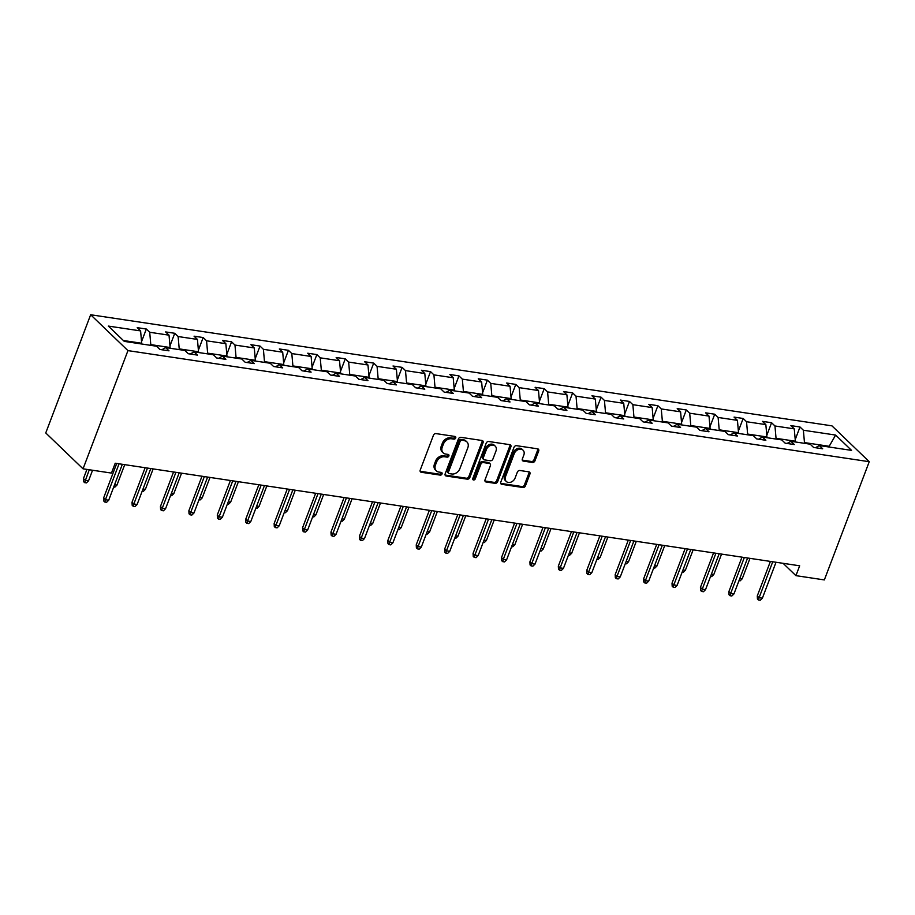 <?xml version="1.0" encoding="UTF-8"?>
<svg xmlns="http://www.w3.org/2000/svg" width="915" height="915" viewBox="0 0 915 915"><rect width="100%" height="100%" fill="white"/><g stroke="black" fill="none" stroke-linecap="round" stroke-linejoin="round"><path stroke-width="1.37" d="M455.704 437.988A1.521 1.178 133.9 0 0 454.961 436.444L435.963 433.596A2.173 1.681 133.9 0 0 433.447 435.266L420.225 470.07A2.173 1.681 133.9 0 0 421.277 472.277L440.275 475.125A1.521 1.178 133.9 0 0 441.304 472.415L438.845 472.049A6.954 5.387 133.9 0 1 436.375 470.87A6.954 5.387 133.9 0 1 435.471 465.003L436.569 462.098A6.954 5.387 133.9 0 1 444.644 456.768L447.103 457.134A1.521 1.178 133.9 0 0 448.133 454.423L445.674 454.057A6.954 5.387 133.9 0 1 443.203 452.879A6.954 5.387 133.9 0 1 442.3 447.012L443.409 444.118A6.954 5.387 133.9 0 1 451.472 438.788L453.932 439.154A1.521 1.178 133.9 0 0 455.704 437.988M443.203 452.879L442.197 451.907A6.954 5.387 133.9 0 1 441.293 446.051L442.391 443.146A6.954 5.387 133.9 0 1 450.466 437.816L452.925 438.182A1.521 1.178 133.9 0 0 454.789 436.421M420.134 471.282A2.173 1.681 133.9 0 0 420.26 471.305L439.269 474.153A1.521 1.178 133.9 0 0 441.133 472.392M436.375 470.87L435.368 469.898A6.954 5.387 133.9 0 1 434.465 464.031L435.563 461.126A6.954 5.387 133.9 0 1 443.638 455.796L446.097 456.162A1.521 1.178 133.9 0 0 447.961 454.4M532.45 462.464A2.173 1.681 133.9 0 0 534.966 460.805L538.683 451.038A2.173 1.681 133.9 0 0 537.631 448.83L516.529 445.674A2.173 1.681 133.9 0 0 514.001 447.332L500.779 482.148A2.173 1.681 133.9 0 0 501.832 484.344L522.934 487.512A2.173 1.681 133.9 0 0 525.462 485.842L529.934 474.05A2.173 1.681 133.9 0 0 528.881 471.843L519.857 470.493A2.173 1.681 133.9 0 0 517.33 472.163L515.111 478.007A5.81 4.506 133.9 0 1 506.304 481.473A5.81 4.506 133.9 0 1 505.538 476.578L514.241 453.657A5.81 4.506 133.9 0 1 523.06 450.191A5.81 4.506 133.9 0 1 523.815 455.087L522.362 458.907A2.173 1.681 133.9 0 0 523.414 461.114L532.45 462.464L531.443 461.492A2.173 1.681 133.9 0 0 533.96 459.833L537.677 450.066A2.173 1.681 133.9 0 0 537.757 448.853M127.951 350.617L83.048 468.823L111.47 473.078L115.21 463.23L799.664 565.802L795.924 575.649L824.346 579.916L869.25 461.709L127.951 350.617L90.654 314.749L831.952 425.852L869.25 461.709M483.063 442.7A2.173 1.681 133.9 0 0 482.011 440.492L460.908 437.336A2.173 1.681 133.9 0 0 458.392 439.006L445.17 473.81A2.173 1.681 133.9 0 0 446.223 476.017L467.325 479.174A2.173 1.681 133.9 0 0 469.841 477.504L483.063 442.7L482.056 441.728A2.173 1.681 133.9 0 0 482.148 440.527M488.713 441.499L509.815 444.667A2.173 1.681 133.9 0 1 510.867 446.863L497.646 481.679A2.173 1.681 133.9 0 1 495.129 483.337L486.094 481.988A2.173 1.681 133.9 0 1 485.041 479.792L490.406 465.666A2.173 1.681 133.9 0 0 489.353 463.47L483.36 462.567A2.173 1.681 133.9 0 0 480.844 464.237L475.251 478.934A1.521 1.178 133.9 0 1 472.758 478.556L486.197 443.169A2.173 1.681 133.9 0 1 488.713 441.499M815.494 447.721L819.302 445.548L822.677 448.796L813.572 447.435L810.198 444.187L790.88 441.293L794.266 444.541L785.15 443.169L781.776 439.921L762.458 437.027L765.844 440.275L756.728 438.914L753.354 435.666L734.047 432.772L737.421 436.02L728.306 434.659L724.932 431.411L705.625 428.517L708.999 431.766L699.895 430.393L696.509 427.145L677.203 424.251L680.577 427.499L671.473 426.138L668.099 422.89L648.781 419.996L652.155 423.245L643.051 421.872L639.677 418.635L620.359 415.742L623.733 418.978L614.628 417.617L611.254 414.369L591.936 411.476L595.322 414.724L586.206 413.363L582.832 410.114L563.526 407.221L566.9 410.469L557.784 409.097L554.41 405.848L535.103 402.955L538.478 406.203L529.362 404.842L525.988 401.594L506.681 398.7L510.055 401.948L500.951 400.576L497.566 397.339L478.259 394.445L481.633 397.682L472.529 396.321L469.155 393.073L449.837 390.179L453.211 393.427L444.107 392.066L440.733 388.818L421.415 385.924L424.8 389.172L415.685 387.8L412.31 384.552L392.993 381.658L396.378 384.906L387.262 383.545L383.888 380.297L364.582 377.403L367.956 380.651L358.84 379.29L355.466 376.042L336.16 373.148L339.534 376.397L330.429 375.024L327.044 371.776L307.737 368.882L311.111 372.131L302.007 370.769L298.622 367.521L279.315 364.628L282.689 367.876L273.585 366.503L270.211 363.255L250.893 360.361L254.267 363.61L245.163 362.249L241.789 359L222.471 356.107L225.856 359.355L216.741 357.994L213.367 354.746L194.049 351.852L197.434 355.1L188.318 353.728L184.944 350.479L165.638 347.586L169.012 350.834L159.896 349.473L156.522 346.225L124.28 341.387L108.347 326.083L140.601 330.91L137.216 327.662L146.331 329.034L149.705 332.271L169.023 335.165L165.638 331.928L174.754 333.289L178.128 336.537L197.434 339.431L194.06 336.182L203.176 337.543L206.55 340.792L225.856 343.685L222.482 340.437L231.587 341.81L234.972 345.058L254.279 347.952L250.904 344.703L260.009 346.064L263.394 349.313L282.701 352.206L279.327 348.958L288.431 350.319L291.805 353.567L311.123 356.461L307.749 353.224L316.853 354.585L320.227 357.834L339.545 360.727L336.16 357.479L345.275 358.84L348.649 362.088L367.967 364.982L364.582 361.734L373.697 363.106L377.072 366.355L396.378 369.248L393.004 366L402.12 367.361L405.494 370.609L424.8 373.503L421.426 370.255L430.53 371.616L433.916 374.864L453.222 377.758L449.848 374.51L458.953 375.882L462.327 379.13L481.645 382.024L478.271 378.776L487.375 380.137L490.749 383.385L510.067 386.279L506.693 383.03L515.797 384.403L519.171 387.64L538.489 390.533L535.103 387.297L544.219 388.658L547.593 391.906L566.9 394.8L563.526 391.551L572.641 392.912L576.015 396.161L595.322 399.054L591.948 395.806L601.063 397.179L604.438 400.427L623.744 403.321L620.37 400.072L629.474 401.433L632.86 404.682L652.166 407.575L648.792 404.327L657.896 405.7L661.27 408.936L680.588 411.83L677.214 408.593L686.319 409.954L689.693 413.203L709.011 416.096L705.625 412.848L714.741 414.209L718.115 417.457L737.433 420.351L734.047 417.103L743.163 418.475L746.537 421.724L765.844 424.617L762.47 421.369L771.585 422.73L774.959 425.978L794.266 428.872L790.892 425.624L799.996 426.985L803.381 430.233L835.624 435.071L851.556 450.386L819.302 445.548M775.783 439.028L776.046 438.319L795.364 441.213L795.089 441.922M795.364 441.213L794.266 428.872M776.046 438.319L774.959 425.978M787.072 443.466L790.88 441.293M747.361 434.774L747.624 434.065L766.942 436.958L766.667 437.667M766.942 436.958L765.844 424.617M747.624 434.065L746.537 421.724M758.661 439.2L762.458 437.027M718.938 430.507L719.201 429.81L738.519 432.704L738.256 433.401M738.519 432.704L737.433 420.351M719.201 429.81L718.115 417.457M730.239 434.945L734.047 432.772M690.516 426.253L690.791 425.544L710.097 428.437L709.834 429.146M710.097 428.437L709.011 416.096M690.791 425.544L689.693 413.203M701.816 430.679L705.625 428.517M662.094 421.987L662.369 421.289L681.675 424.183L681.412 424.88M681.675 424.183L680.588 411.83M662.369 421.289L661.27 408.936M673.394 426.424L677.203 424.251M633.683 417.732L633.946 417.023L653.253 419.916L652.99 420.625M653.253 419.916L652.166 407.575M633.946 417.023L632.86 404.682M644.972 422.17L648.781 419.996M605.261 413.477L605.524 412.768L624.842 415.662L624.568 416.371M624.842 415.662L623.744 403.321M605.524 412.768L604.438 400.427M616.55 417.903L620.359 415.742M576.839 409.211L577.102 408.513L596.42 411.407L596.145 412.105M596.42 411.407L595.322 399.054M577.102 408.513L576.015 396.161M588.128 413.649L591.936 411.476M548.417 404.956L548.68 404.247L567.998 407.141L567.723 407.85M567.998 407.141L566.9 394.8M548.68 404.247L547.593 391.906M559.717 409.382L563.526 407.221M519.995 400.69L520.269 399.992L539.576 402.886L539.312 403.584M539.576 402.886L538.489 390.533M520.269 399.992L519.171 387.64M531.295 405.128L535.103 402.955M491.572 396.435L491.847 395.726L511.153 398.62L510.89 399.329M511.153 398.62L510.067 386.279M491.847 395.726L490.749 383.385M502.873 400.873L506.681 398.7M463.15 392.18L463.425 391.471L482.731 394.365L482.468 395.074M482.731 394.365L481.645 382.024M463.425 391.471L462.327 379.13M474.45 396.607L478.259 394.445M434.739 387.914L435.002 387.217L454.309 390.11L454.046 390.808M454.309 390.11L453.222 377.758M435.002 387.217L433.916 374.864M446.028 392.352L449.837 390.179M406.317 383.66L406.58 382.95L425.898 385.844L425.624 386.553M425.898 385.844L424.8 373.503M406.58 382.95L405.494 370.609M417.606 388.097L421.415 385.924M377.895 379.393L378.158 378.696L397.476 381.589L397.202 382.298M397.476 381.589L396.378 369.248M378.158 378.696L377.072 366.355M389.184 383.831L392.993 381.658M349.473 375.139L349.736 374.429L369.054 377.335L368.779 378.032M369.054 377.335L367.967 364.982M349.736 374.429L348.649 362.088M360.773 379.576L364.582 377.403M321.051 370.884L321.325 370.175L340.632 373.068L340.369 373.778M340.632 373.068L339.545 360.727M321.325 370.175L320.227 357.834M332.351 375.31L336.16 373.148M292.628 366.618L292.903 365.92L312.209 368.814L311.946 369.511M312.209 368.814L311.123 356.461M292.903 365.92L291.805 353.567M303.929 371.055L307.737 368.882M264.206 362.363L264.481 361.654L283.787 364.547L283.524 365.257M283.787 364.547L282.701 352.206M264.481 361.654L263.394 349.313M275.507 366.801L279.315 364.628M235.796 358.108L236.059 357.399L255.365 360.293L255.102 361.002M255.365 360.293L254.279 347.952M236.059 357.399L234.972 345.058M247.084 362.534L250.893 360.361M207.373 353.842L207.636 353.144L226.954 356.038L226.68 356.736M226.954 356.038L225.856 343.685M207.636 353.144L206.55 340.792M218.662 358.28L222.471 356.107M178.951 349.587L179.214 348.878L198.532 351.772L198.258 352.481M198.532 351.772L197.434 339.431M179.214 348.878L178.128 336.537M190.251 354.013L194.049 351.852M150.529 345.321L150.792 344.623L170.11 347.517L169.835 348.215M170.11 347.517L169.023 335.165M150.792 344.623L149.705 332.271M161.829 349.759L165.638 347.586M123.365 340.506L141.688 343.251L141.425 343.96M141.688 343.251L140.601 330.91M83.048 468.823L45.75 432.955L90.654 314.749M783.103 563.32L795.924 575.649M829.985 447.149L829.059 446.268L804.468 442.585L804.205 443.283M828.796 446.978L835.624 435.071M804.468 442.585L803.381 430.233M141.539 341.627L146.331 329.034M169.961 345.881L174.754 333.289M198.383 350.148L203.176 337.543M226.806 354.402L231.587 341.81M255.228 358.669L260.009 346.064M283.65 362.923L288.431 350.319M312.072 367.178L316.853 354.585M340.483 371.444L345.275 358.84M368.905 375.699L373.697 363.106M397.327 379.965L402.12 367.361M425.75 384.22L430.53 371.616M454.172 388.475L458.953 375.882M482.594 392.741L487.375 380.137M511.016 396.996L515.797 384.403M539.427 401.25L544.219 388.658M567.849 405.517L572.641 392.912M596.271 409.771L601.063 397.179M624.693 414.038L629.474 401.433M653.116 418.292L657.896 405.7M681.538 422.547L686.319 409.954M709.949 426.813L714.741 414.209M738.371 431.068L743.163 418.475M766.793 435.334L771.585 422.73M795.215 439.589L799.996 426.985M445.079 475.022A2.173 1.681 133.9 0 0 445.216 475.045L466.307 478.202A2.173 1.681 133.9 0 0 468.835 476.543L482.056 441.728M461.846 440.332A1.521 1.178 133.9 0 0 460.085 441.499L448.476 472.06A1.521 1.178 133.9 0 0 449.219 473.604L451.804 473.993A6.954 5.387 133.9 0 0 459.879 468.652L467.817 447.767A6.954 5.387 133.9 0 0 466.913 441.911A6.954 5.387 133.9 0 0 464.443 440.721L460.84 439.372A1.521 1.178 133.9 0 0 459.078 440.538L460.085 441.499M448.67 473.341L447.664 472.369A1.521 1.178 133.9 0 1 447.469 471.088L459.078 440.538M466.913 441.911L465.895 440.938A6.954 5.387 133.9 0 0 463.436 439.76L464.443 440.721M460.84 439.372L463.436 439.76M484.961 480.993A2.173 1.681 133.9 0 0 485.087 481.016L494.123 482.377A2.173 1.681 133.9 0 0 496.639 480.707L509.861 445.902A2.173 1.681 133.9 0 0 509.952 444.69M490.12 463.836L489.113 462.864A2.173 1.681 133.9 0 0 488.347 462.498L482.354 461.606A2.173 1.681 133.9 0 0 479.826 463.265L474.245 477.962L475.251 478.934M472.655 479.14A1.521 1.178 133.9 0 0 474.245 477.962M495.976 451.026A5.81 4.506 133.9 0 0 495.209 446.12A5.81 4.506 133.9 0 0 486.403 449.585L483.337 457.66A2.173 1.681 133.9 0 0 484.39 459.868L490.383 460.76A2.173 1.681 133.9 0 0 492.899 459.09L495.976 451.026M495.209 446.12L494.203 445.147A5.81 4.506 133.9 0 0 485.396 448.613L486.403 449.585M483.623 459.49L482.617 458.529A2.173 1.681 133.9 0 1 482.331 456.688L485.396 448.613M522.282 460.119A2.173 1.681 133.9 0 0 522.408 460.142L531.443 461.492M523.06 450.191L522.053 449.219A5.81 4.506 133.9 0 0 513.235 452.685L514.241 453.657M506.304 481.473L505.286 480.512A5.81 4.506 133.9 0 1 504.531 475.606L513.235 452.685M500.699 483.349A2.173 1.681 133.9 0 0 500.825 483.372L521.927 486.54A2.173 1.681 133.9 0 0 524.455 484.87L528.927 473.078A2.173 1.681 133.9 0 0 529.019 471.865M88.538 480.832L86.433 482.903L84.615 482.628L83.608 481.656L83.448 478.602L85.267 480.341L88.538 480.832L92.564 470.241M84.615 482.628L89.281 469.75M83.448 478.602L86.936 469.406M116.72 463.459L103.612 497.989L105.419 499.727L119.064 463.802M108.702 500.219L106.598 502.289L104.779 502.015L105.419 499.727L108.702 500.219L122.347 464.294M104.779 502.015L103.772 501.043L103.612 497.989M114.581 484.744L116.96 485.099L124.726 464.66M116.96 485.099L114.855 487.157L113.723 486.986M143.003 488.999L145.382 489.353L153.148 468.915M145.382 489.353L143.278 491.424L142.145 491.252M145.142 467.714L132.023 502.244L133.842 503.993L147.487 468.068M137.124 504.485L135.02 506.544L133.201 506.269L133.842 503.993L137.124 504.485L150.769 468.56M133.201 506.269L132.183 505.297L132.023 502.244M173.564 471.98L160.445 506.498L162.264 508.248L175.909 472.323M165.546 508.74L163.442 510.799L161.612 510.536L162.264 508.248L165.546 508.74L179.191 472.815M161.612 510.536L160.605 509.563L160.445 506.498M171.425 493.254L173.804 493.62L181.57 473.169M173.804 493.62L171.7 495.678L170.567 495.507M201.986 476.235L188.867 510.764L190.686 512.503L204.331 476.589M193.969 512.995L191.853 515.065L190.034 514.79L190.686 512.503L193.969 512.995L207.614 477.081M190.034 514.79L189.028 513.818L188.867 510.764M199.847 497.52L202.226 497.874L209.993 477.436M202.226 497.874L200.122 499.933L198.99 499.773M230.408 480.489L217.29 515.019L219.108 516.769L232.753 480.844M222.379 517.261L220.275 519.32L218.456 519.045L219.108 516.769L222.379 517.261L236.024 481.336M218.456 519.045L217.45 518.084L217.29 515.019M228.27 501.775L230.649 502.129L238.403 481.69M230.649 502.129L228.544 504.199L227.412 504.028M258.831 484.756L245.712 519.285L247.53 521.024L261.175 485.099M250.802 521.516L248.697 523.586L246.878 523.311L247.53 521.024L250.802 521.516L264.446 485.591M246.878 523.311L245.872 522.339L245.712 519.285M256.68 506.041L259.059 506.395L266.825 485.957M259.059 506.395L256.955 508.454L255.834 508.282M287.253 489.01L274.134 523.54L275.941 525.29L289.586 489.365M279.224 525.782L277.119 527.841L275.301 527.566L275.941 525.29L279.224 525.782L292.869 489.857M275.301 527.566L274.294 526.594L274.134 523.54M285.103 510.296L287.482 510.65L295.248 490.211M287.482 510.65L285.377 512.72L284.245 512.549M315.664 493.265L302.556 527.795L304.363 529.545L318.008 493.62M307.646 530.037L305.541 532.095L303.723 531.832L304.363 529.545L307.646 530.037L321.291 494.111M303.723 531.832L302.705 530.86L302.556 527.795M313.525 514.55L315.904 514.916L323.67 494.466M315.904 514.916L313.799 516.975L312.667 516.803M344.086 497.531L330.967 532.061L332.786 533.8L346.43 497.886M336.068 534.291L333.964 536.362L332.134 536.087L332.786 533.8L336.068 534.291L349.713 498.378M332.134 536.087L331.127 535.115L330.967 532.061M341.947 518.816L344.326 519.171L352.092 498.732M344.326 519.171L342.221 521.23L341.089 521.07M370.369 523.071L372.748 523.426L380.514 502.987M372.748 523.426L370.644 525.496L369.511 525.324M398.791 527.326L401.17 527.692L408.936 507.242M401.17 527.692L399.066 529.751L397.934 529.579M427.214 531.592L429.593 531.947L437.347 511.508M429.593 531.947L427.488 534.017L426.356 533.845M455.624 535.847L458.003 536.201L465.769 515.763M458.003 536.201L455.899 538.272L454.778 538.1M484.046 540.113L486.425 540.468L494.192 520.029M486.425 540.468L484.321 542.526L483.189 542.366M512.469 544.368L514.848 544.722L522.614 524.284M514.848 544.722L512.743 546.793L511.611 546.621M540.891 548.623L543.27 548.989L551.036 528.538M543.27 548.989L541.165 551.047L540.033 550.876M569.313 552.889L571.692 553.243L579.458 532.804M571.692 553.243L569.587 555.302L568.455 555.142M597.735 557.144L600.114 557.498L607.88 537.059M600.114 557.498L598.01 559.568L596.877 559.397M372.508 501.786L359.389 536.316L361.208 538.066L374.853 502.141M364.49 538.558L362.386 540.616L360.556 540.342L361.208 538.066L364.49 538.558L378.135 502.632M360.556 540.342L359.549 539.381L359.389 536.316M400.93 506.052L387.811 540.582L389.63 542.321L403.275 506.395M392.901 542.812L390.797 544.883L388.978 544.608L389.63 542.321L392.901 542.812L406.557 506.887M388.978 544.608L387.971 543.636L387.811 540.582M429.352 510.307L416.234 544.837L418.052 546.575L431.697 510.662M421.323 547.067L419.219 549.137L417.4 548.863L418.052 546.575L421.323 547.067L434.968 511.153M417.4 548.863L416.394 547.891L416.234 544.837M457.775 514.562L444.656 549.091L446.463 550.841L460.119 514.916M449.745 551.333L447.641 553.392L445.822 553.118L446.463 550.841L449.745 551.333L463.39 515.408M445.822 553.118L444.816 552.157L444.656 549.091M486.185 518.828L473.078 553.358L474.885 555.096L488.53 519.171M478.168 555.588L476.063 557.658L474.245 557.384L474.885 555.096L478.168 555.588L491.812 519.663M474.245 557.384L473.238 556.412L473.078 553.358M514.607 523.083L501.5 557.612L503.307 559.362L516.952 523.437M506.59 559.854L504.485 561.913L502.667 561.638L503.307 559.362L506.59 559.854L520.235 523.929M502.667 561.638L501.649 560.666L501.5 557.612M543.03 527.349L529.911 561.879L531.729 563.617L545.374 527.692M535.012 564.109L532.907 566.168L531.077 565.905L531.729 563.617L535.012 564.109L548.657 528.184M531.077 565.905L530.071 564.932L529.911 561.879M571.452 531.604L558.333 566.133L560.152 567.872L573.797 531.958M563.434 568.364L561.33 570.434L559.5 570.159L560.152 567.872L563.434 568.364L577.079 532.45M559.5 570.159L558.493 569.187L558.333 566.133M599.874 535.858L586.755 570.388L588.574 572.138L602.219 536.213M591.845 572.63L589.74 574.689L587.922 574.414L588.574 572.138L591.845 572.63L605.501 536.705M587.922 574.414L586.915 573.453L586.755 570.388M628.296 540.125L615.177 574.654L616.996 576.393L630.641 540.468M620.267 576.885L618.163 578.955L616.344 578.68L616.996 576.393L620.267 576.885L633.912 540.959M616.344 578.68L615.337 577.708L615.177 574.654M626.146 561.41L628.525 561.764L636.291 541.325M628.525 561.764L626.42 563.823L625.3 563.651M656.718 544.379L643.6 578.909L645.407 580.659L659.063 544.734M648.689 581.151L646.585 583.21L644.766 582.935L645.407 580.659L648.689 581.151L662.334 545.226M644.766 582.935L643.76 581.963L643.6 578.909M654.568 565.664L656.947 566.019L664.713 545.58M656.947 566.019L654.843 568.089L653.722 567.918M685.129 548.634L672.022 583.164L673.829 584.914L687.474 548.989M677.111 585.406L675.007 587.464L673.188 587.201L673.829 584.914L677.111 585.406L690.756 549.48M673.188 587.201L672.182 586.229L672.022 583.164M682.99 569.919L685.369 570.285L693.135 549.835M685.369 570.285L683.265 572.344L682.133 572.172M713.551 552.9L700.433 587.43L702.251 589.168L715.896 553.255M705.534 589.66L703.429 591.731L701.611 591.456L702.251 589.168L705.534 589.66L719.179 553.747M701.611 591.456L700.593 590.484L700.433 587.43M711.413 574.185L713.792 574.54L721.558 554.101M713.792 574.54L711.687 576.599L710.555 576.439M741.974 557.155L728.855 591.685L730.673 593.435L744.318 557.51M733.956 593.927L731.851 595.985L730.021 595.711L730.673 593.435L733.956 593.927L747.601 558.001M730.021 595.711L729.015 594.75L728.855 591.685M739.835 578.44L742.214 578.795L749.98 558.356M742.214 578.795L740.109 580.865L738.977 580.693M770.396 561.421L757.277 595.951L759.095 597.689L772.74 561.764M762.378 598.181L760.274 600.251L758.444 599.977L759.095 597.689L762.378 598.181L776.023 562.256M758.444 599.977L757.437 599.005L757.277 595.951M450.466 437.816L451.472 438.788M442.391 443.146L443.409 444.118M441.293 446.051L442.3 447.012M446.097 456.162L447.103 457.134M443.638 455.796L444.644 456.768M435.563 461.126L436.569 462.098M434.465 464.031L435.471 465.003M439.269 474.153L440.275 475.125M420.26 471.305L421.277 472.277M452.925 438.182L453.932 439.154M468.835 476.543L469.841 477.504M466.307 478.202L467.325 479.174M445.216 475.045L446.223 476.017M447.469 471.088L448.476 472.06M509.861 445.902L510.867 446.863M496.639 480.707L497.646 481.679M494.123 482.377L495.129 483.337M485.087 481.016L486.094 481.988M488.347 462.498L489.353 463.47M482.354 461.606L483.36 462.567M479.826 463.265L480.844 464.237M482.331 456.688L483.337 457.66M522.408 460.142L523.414 461.114M504.531 475.606L505.538 476.578M528.927 473.078L529.934 474.05M524.455 484.87L525.462 485.842M521.927 486.54L522.934 487.512M500.825 483.372L501.832 484.344M537.677 450.066L538.683 451.038M533.96 459.833L534.966 460.805"/></g></svg>
